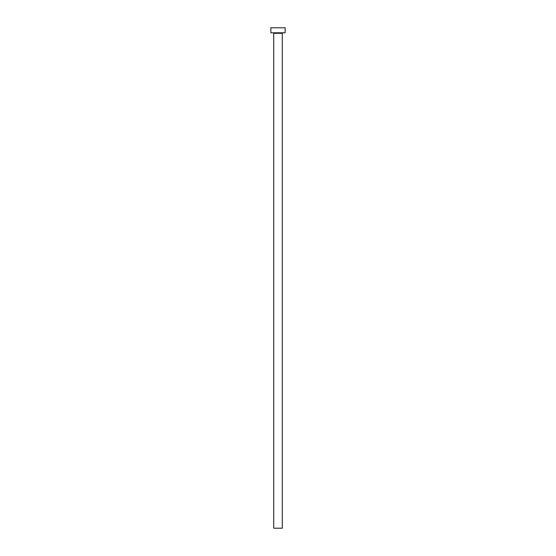 <?xml version="1.0" encoding="UTF-8"?>
<svg xmlns="http://www.w3.org/2000/svg" width="556" height="556" viewBox="0 0 556 556"><rect width="100%" height="100%" fill="white"/><g stroke="black" fill="none" stroke-linecap="round" stroke-linejoin="round"><path stroke-width="0.83" d="M282.288 33.304L273.712 33.304L273.712 528.2L282.288 528.2L282.288 33.304A0.5 0.5 0 0 1 282.789 32.804M273.712 33.304A0.5 0.5 0 0 0 273.211 32.804M285.152 32.804L270.848 32.804L270.848 27.8L285.152 27.8L285.152 32.804"/></g></svg>
